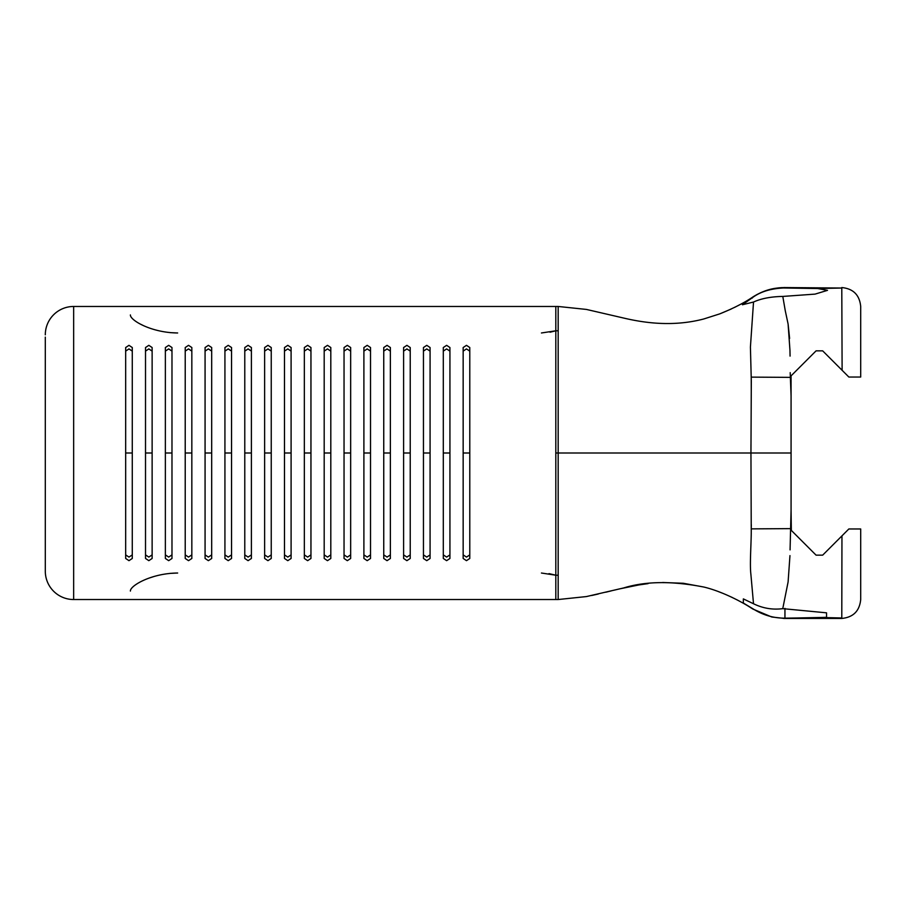 <?xml version="1.0" encoding="UTF-8"?>
<svg xmlns="http://www.w3.org/2000/svg" width="906" height="906" viewBox="0 0 906 906"><rect width="100%" height="100%" fill="white"/><g stroke="black" fill="none" stroke-linecap="round" stroke-linejoin="round"><path stroke-width="1.36" d="M132.276 351.109L128.969 348.912L125.662 351.109M128.969 345.333L132.276 347.53L132.276 558.47L128.969 560.667L125.662 558.47L125.662 347.53L128.969 345.333M152.129 351.109L148.822 348.912L145.515 351.109M148.822 345.333L152.129 347.53L152.129 558.47L148.822 560.667L145.515 558.47L145.515 347.53L148.822 345.333M171.981 351.109L168.675 348.912L165.368 351.109M168.675 345.333L171.981 347.53L171.981 558.47L168.675 560.667L165.368 558.47L165.368 347.53L168.675 345.333M191.834 351.109L188.527 348.912L185.22 351.109M188.527 345.333L191.834 347.53L191.834 558.47L188.527 560.667L185.22 558.47L185.22 347.53L188.527 345.333M211.687 351.109L208.38 348.912L205.073 351.109M208.38 345.333L211.687 347.53L211.687 558.47L208.38 560.667L205.073 558.47L205.073 347.53L208.38 345.333M231.54 351.109L228.233 348.912L224.926 351.109M228.233 345.333L231.54 347.53L231.54 558.47L228.233 560.667L224.926 558.47L224.926 347.53L228.233 345.333M251.392 351.109L248.085 348.912L244.779 351.109M244.779 558.47L244.779 347.53L248.085 345.333L251.392 347.53L251.392 558.47L248.085 560.667L244.779 558.47L244.779 554.891L248.085 557.088L251.392 554.891M271.245 351.109L267.938 348.912L264.631 351.109M267.938 345.333L271.245 347.53L271.245 558.47L267.938 560.667L264.631 558.47L264.631 347.53L267.938 345.333M291.098 351.109L287.791 348.912L284.484 351.109M287.791 345.333L291.098 347.53L291.098 558.47L287.791 560.667L284.484 558.47L284.484 347.53L287.791 345.333M310.951 351.109L307.644 348.912L304.337 351.109M304.337 558.47L304.337 347.53L307.644 345.333L310.951 347.53L310.951 558.47L307.644 560.667L304.337 558.47L304.337 554.891L307.644 557.088L310.951 554.891M330.803 351.109L327.496 348.912L324.189 351.109M327.496 345.333L330.803 347.53L330.803 558.47L327.496 560.667L324.189 558.47L324.189 347.53L327.496 345.333M350.656 351.109L347.349 348.912L344.042 351.109M347.349 345.333L350.656 347.53L350.656 558.47L347.349 560.667L344.042 558.47L344.042 347.53L347.349 345.333M370.52 351.109L367.202 348.912L363.895 351.109M367.202 345.333L370.52 347.53L370.52 558.47L367.202 560.667L363.895 558.47L363.895 347.53L367.202 345.333M390.373 351.109L387.055 348.912L383.748 351.109M387.055 345.333L390.373 347.53L390.373 558.47L387.055 560.667L383.748 558.47L383.748 347.53L387.055 345.333M410.225 351.109L406.907 348.912L403.6 351.109M406.907 345.333L410.225 347.53L410.225 558.47L406.907 560.667L403.6 558.47L403.6 347.53L406.907 345.333M430.078 351.109L426.76 348.912L423.453 351.109M426.76 345.333L430.078 347.53L430.078 558.47L426.76 560.667L423.453 558.47L423.453 347.53L426.76 345.333M449.931 351.109L446.624 348.912L443.306 351.109M446.624 345.333L449.931 347.53L449.931 558.47L446.624 560.667L443.306 558.47L443.306 347.53L446.624 345.333M469.784 351.109L466.477 348.912L463.159 351.109M466.477 345.333L469.784 347.53L469.784 558.47L466.477 560.667L463.159 558.47L463.159 347.53L466.477 345.333M132.276 554.891L128.969 557.088L125.662 554.891M152.129 554.891L148.822 557.088L145.515 554.891M171.981 554.891L168.675 557.088L165.368 554.891M191.834 554.891L188.527 557.088L185.22 554.891M211.687 554.891L208.38 557.088L205.073 554.891M231.54 554.891L228.233 557.088L224.926 554.891M271.245 554.891L267.938 557.088L264.631 554.891M291.098 554.891L287.791 557.088L284.484 554.891M330.803 554.891L327.496 557.088L324.189 554.891M350.656 554.891L347.349 557.088L344.042 554.891M370.52 554.891L367.202 557.088L363.895 554.891M390.373 554.891L387.055 557.088L383.748 554.891M410.225 554.891L406.907 557.088L403.6 554.891M430.078 554.891L426.76 557.088L423.453 554.891M449.931 554.891L446.624 557.088L443.306 554.891M469.784 554.891L466.477 557.088L463.159 554.891M783.599 287.553L841.787 288.029L817.778 288.538L827.495 290.35L815.083 294.11L782.795 296.432L785.242 310.599L782.795 296.432M817.778 288.538L783.599 287.983C771.051 288.561 760.949 291.585 753.294 297.032L742.41 304.756L753.52 302.038C761.187 298.527 770.904 296.658 782.671 296.432M784.381 618.424L783.724 618.141C772.92 617.994 762.773 614.947 753.282 609.002L752.988 609.104C738.492 599.602 719.036 590.621 703.883 587.054C672.275 580.859 645.525 581.165 623.622 587.96L586.431 596.567L558.175 599.534L558.175 453L750.949 453L751.312 381.222L750.417 347.066L753.52 302.038M752.308 298.051L752.977 296.908C744.438 302.717 733.384 308.368 719.828 313.85L703.679 319.003C672.433 327.145 643.656 322.751 623.622 318.04L586.431 309.433L558.175 306.466L558.175 453L555.808 453L555.808 330.792L550.021 332.219M783.599 287.983L784.573 287.553M790.202 372.638L791.074 395.967L791.074 453L750.949 453L751.233 528.878C751.493 540.678 749.59 563.373 750.87 574.132L753.509 603.747C762.875 608.334 772.625 609.965 782.761 608.651L788.095 581.98L789.964 555.616M790.066 549.885L791.074 510.033L791.346 530.418M791.074 375.854L791.074 377.372L791.074 375.854L816.068 350.86L822.682 350.86L848.854 377.032L860.7 377.032L860.7 306.794M743.35 602.977L743.35 598.9L753.509 603.747M820.474 617.484L797.393 617.971L841.787 618.447C853.271 617.314 859.567 611.018 860.7 599.534L860.7 528.968L848.854 528.968L841.957 535.865L841.787 617.971L820.474 617.484L826.544 617.314L826.544 612.83L826.544 617.314M558.175 334.756L558.175 344.189M791.074 395.967L791.074 377.372L751.233 377.123L751.255 390.95M750.972 444.28L750.949 453M791.074 510.033L791.074 453M753.282 609.002L743.35 603.034M791.074 528.628L751.233 528.878L751.312 524.778M790.066 356.115L789.964 350.384L790.066 356.115M789.613 338.436L788.095 324.02L789.964 350.384M788.095 324.02L785.242 310.599M796.838 288.029L841.787 288.029L842.116 370.294M826.544 612.83L782.761 608.651M791.074 530.146L816.068 555.14L822.682 555.14L841.957 535.865M784.947 608.356L784.947 618.152L783.724 618.141M797.393 617.971L784.947 618.152M558.175 306.466L73.658 306.466L73.658 599.534L555.808 599.534L555.808 575.208L549.002 573.611M45.3 353.736L45.3 571.176A28.358 28.358 0 0 0 73.658 599.534M45.3 453L45.3 337.1M130.385 314.926C130.034 320.271 151.336 332.762 177.655 332.978L170.056 332.627M541.437 332.978L555.808 330.792L555.808 306.466M142.582 325.175L140.996 324.393M45.3 334.824A28.358 28.358 0 0 1 73.658 306.466M130.385 591.074C130.034 585.729 151.336 573.238 177.655 573.022L169.909 573.396M541.437 573.022L555.808 575.208L555.808 453M153.918 576.522L149.592 577.926M558.175 599.534L555.808 599.534M125.662 453L132.276 453M145.515 453L152.129 453M165.368 453L171.981 453M185.22 453L191.834 453M205.073 453L211.687 453M224.926 453L231.54 453M244.779 453L251.392 453M264.631 453L271.245 453M284.484 453L291.098 453M304.337 453L310.951 453M324.189 453L330.803 453M344.042 453L350.656 453M363.895 453L370.52 453M383.748 453L390.373 453M403.6 453L410.225 453M423.453 453L430.078 453M443.306 453L449.931 453M463.159 453L469.784 453M558.175 330.781L555.808 330.781M558.175 575.219L555.808 575.219M784.46 287.553L775.287 288.312C767.767 289.444 760.327 292.31 752.988 296.896L757.065 294.484M763.645 291.46L770.123 289.388M775.026 288.357L778.696 287.859M778.786 287.848L780.281 287.723M780.915 287.678L782.558 287.598M719.828 313.85L731.255 309.003M734.607 307.383L740.009 304.586M752.988 609.104L771.799 617.009L784.46 618.447L771.799 617.009L752.988 609.104L748.311 606.171M742.58 602.83L736.895 599.772M732.456 597.575L731.323 597.031M722.376 593.147L718.549 591.663M703.86 587.043L683.294 583.271L662.637 582.501M648.118 583.611L638.764 584.959M638.73 584.97L619.67 588.866M619.444 588.911L614.166 590.168M611.278 590.871L605.842 592.207M598.3 594.008L591.607 595.514M841.787 287.553C853.271 288.686 859.567 294.982 860.7 306.466C859.567 294.982 853.271 288.686 841.787 287.553M783.724 618.447L841.787 618.447C853.271 617.314 859.567 611.018 860.7 599.534"/></g></svg>
